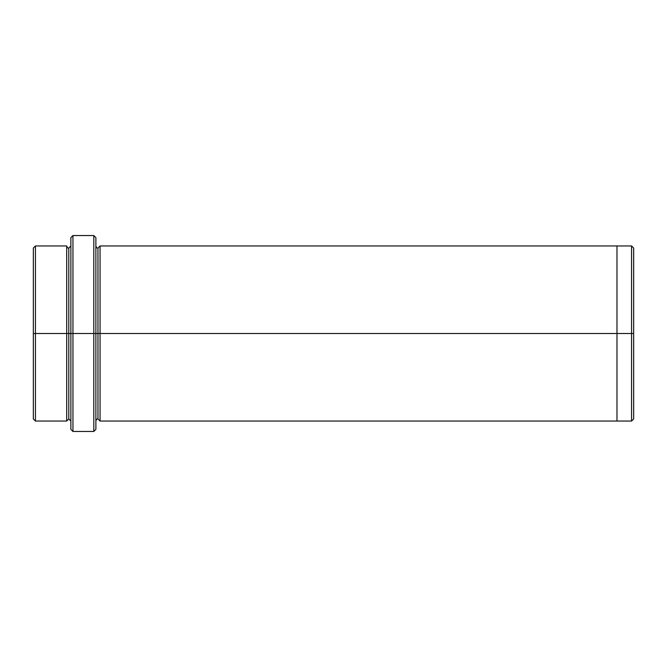 <?xml version="1.0" encoding="UTF-8"?>
<svg xmlns="http://www.w3.org/2000/svg" width="667" height="667" viewBox="0 0 667 667"><rect width="100%" height="100%" fill="white"/><g stroke="black" fill="none" stroke-linecap="round" stroke-linejoin="round"><path stroke-width="1" d="M70.869 333.5L70.869 237.619L70.869 333.5L72.953 333.5L72.953 235.534L72.953 333.5L72.953 235.534L72.953 333.5L93.797 333.5L93.797 235.534L93.797 333.5L95.881 333.5L95.881 237.619L95.881 333.5L97.966 333.5L97.966 248.041L97.966 418.959L97.966 333.5L95.881 333.5L95.881 237.619L95.881 429.381L95.881 333.5L93.797 333.5L93.797 235.534L93.797 431.466L93.797 333.5L72.953 333.5L72.953 431.466L72.953 333.5L68.784 333.5L68.784 248.041L68.784 418.959L68.784 333.5L66.7 333.5L68.784 333.5L68.784 418.959L68.784 248.041L68.784 333.5L70.869 333.5L70.869 429.381L70.869 333.5M633.65 333.5L633.65 248.041L633.65 418.959L633.65 333.5L631.566 333.5L631.566 245.956L631.566 333.5L633.65 333.5M33.35 333.5L33.35 248.041L33.35 333.5L35.434 333.5L35.434 245.956L35.434 333.5L35.434 245.956L35.434 333.5L66.7 333.5L66.7 245.956L66.7 421.044L66.7 245.956L66.7 421.044L66.7 333.5L35.434 333.5L35.434 421.044L35.434 333.5L33.35 333.5L33.35 418.959L33.35 333.5M97.966 333.5L97.966 418.959L97.966 248.041L97.966 333.5L100.05 333.5L100.05 421.044L100.05 333.5L97.966 333.5M631.566 333.5L631.566 245.956L631.566 421.044L631.566 333.5L616.975 333.5L616.975 245.956L616.975 333.5L631.566 333.5L631.566 421.044L631.566 333.5M616.975 333.5L616.975 245.956L616.975 421.044L616.975 333.5L100.05 333.5L100.05 245.956L100.05 333.5L616.975 333.5L616.975 245.956L616.975 333.5M100.05 333.5L100.05 421.044L100.05 333.5M35.434 333.5L35.434 421.044L35.434 333.5M93.797 333.5L93.797 431.466L93.797 333.5M72.953 333.5L72.953 431.466L72.953 333.5M70.869 237.619L72.953 235.534L93.797 235.534L95.881 237.619M633.65 248.041L631.566 245.956L100.05 245.956L97.966 248.041C97.149 248.332 96.448 247.64 95.881 245.956M33.35 248.041L35.434 245.956L66.7 245.956C67.267 247.64 67.967 248.332 68.784 248.041L70.869 245.956M70.869 421.044L68.784 418.959L66.7 421.044L35.434 421.044L33.35 418.959M633.65 418.959L631.566 421.044L100.05 421.044L97.966 418.959C97.149 418.668 96.448 419.36 95.881 421.044M95.881 429.381L93.797 431.466L72.953 431.466L70.869 429.381"/></g></svg>
